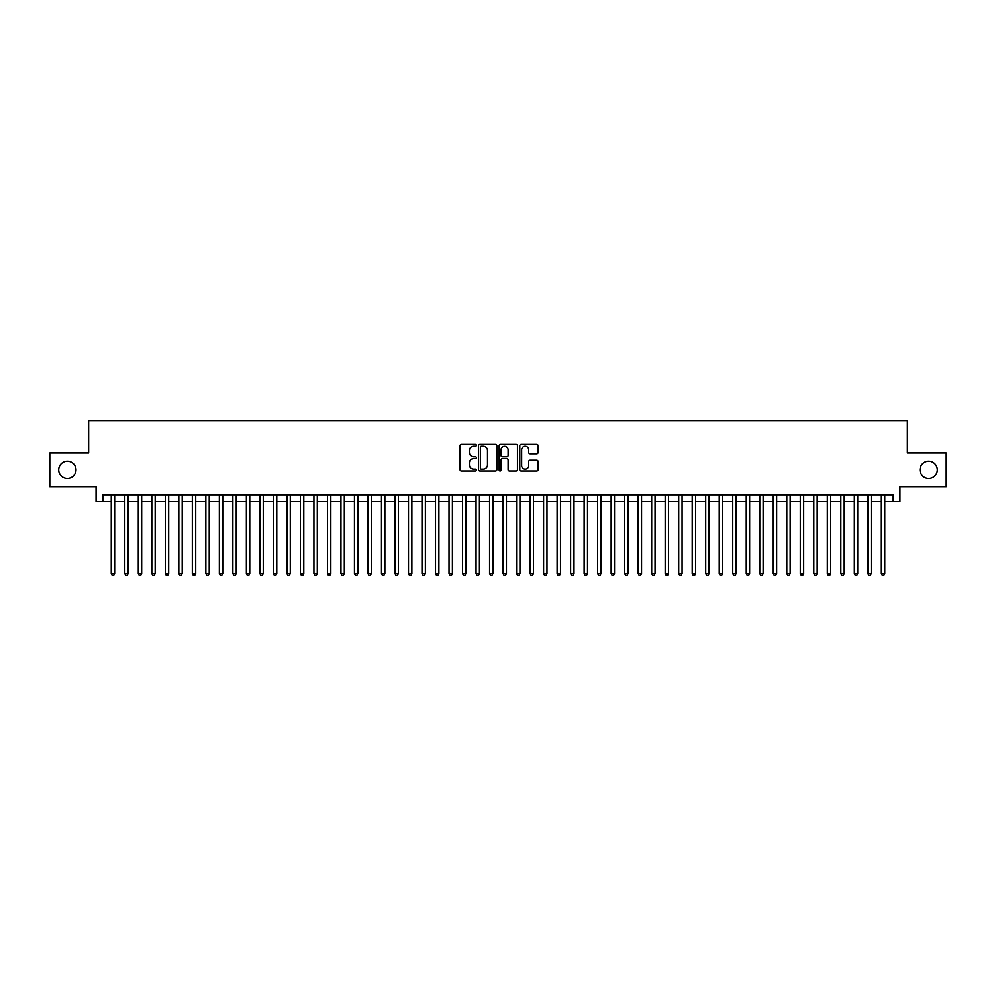 <?xml version="1.0" encoding="UTF-8"?>
<svg xmlns="http://www.w3.org/2000/svg" width="996" height="996" viewBox="0 0 996 996"><rect width="100%" height="100%" fill="white"/><g stroke="black" fill="none" stroke-linecap="round" stroke-linejoin="round"><path stroke-width="1.49" d="M476.387 445.337A0.934 0.934 0 0 0 475.453 444.415L461.372 444.415A1.332 1.332 0 0 0 460.04 445.735L460.04 469.602A1.332 1.332 0 0 0 461.372 470.934L475.453 470.934A0.934 0.934 0 0 0 476.387 470A0.934 0.934 0 0 0 475.453 469.079L473.635 469.079A4.245 4.245 0 0 1 469.39 464.833L469.39 462.841A4.245 4.245 0 0 1 473.635 458.596L475.453 458.596A0.934 0.934 0 0 0 476.387 457.674A0.934 0.934 0 0 0 475.453 456.741L473.635 456.741A4.245 4.245 0 0 1 469.39 452.495L469.39 450.516A4.245 4.245 0 0 1 473.635 446.27L475.453 446.27A0.934 0.934 0 0 0 476.387 445.337M919.993 469.826A8.64 8.64 0 0 0 928.633 478.478A8.64 8.64 0 0 0 937.286 469.826A8.64 8.64 0 0 0 928.633 461.185A8.64 8.64 0 0 0 919.993 469.826M58.714 469.826A8.64 8.64 0 0 0 67.367 478.478A8.64 8.64 0 0 0 76.007 469.826A8.64 8.64 0 0 0 67.367 461.185A8.64 8.64 0 0 0 58.714 469.826M536.757 453.765A1.332 1.332 0 0 0 538.077 452.433L538.077 445.735A1.332 1.332 0 0 0 536.757 444.415L521.107 444.415A1.332 1.332 0 0 0 519.788 445.735L519.788 469.602A1.332 1.332 0 0 0 521.107 470.934L536.757 470.934A1.332 1.332 0 0 0 538.077 469.602L538.077 461.522A1.332 1.332 0 0 0 536.757 460.189L530.059 460.189A1.332 1.332 0 0 0 528.727 461.522L528.727 465.53A3.548 3.548 0 0 1 525.191 469.079A3.548 3.548 0 0 1 521.643 465.53L521.643 449.819A3.548 3.548 0 0 1 525.191 446.27A3.548 3.548 0 0 1 528.727 449.819L528.727 452.433A1.332 1.332 0 0 0 530.059 453.765L536.757 453.765M102.825 501.586L102.825 494.825L893.175 494.825L893.175 501.586L899.923 501.586L899.923 486.72L946.2 486.72L946.2 452.943L907.356 452.943L907.356 420.524L88.644 420.524L88.644 452.943L49.8 452.943L49.8 486.72L96.077 486.72L96.077 501.586L111.266 501.586M496.842 445.735A1.332 1.332 0 0 0 495.51 444.415L479.86 444.415A1.332 1.332 0 0 0 478.541 445.735L478.541 469.602A1.332 1.332 0 0 0 479.86 470.934L495.51 470.934A1.332 1.332 0 0 0 496.842 469.602L496.842 445.735M500.49 444.415L516.14 444.415A1.332 1.332 0 0 1 517.459 445.735L517.459 469.602A1.332 1.332 0 0 1 516.14 470.934L509.442 470.934A1.332 1.332 0 0 1 508.109 469.602L508.109 459.928A1.332 1.332 0 0 0 506.79 458.596L502.345 458.596A1.332 1.332 0 0 0 501.013 459.928L501.013 470A0.934 0.934 0 0 1 500.092 470.934A0.934 0.934 0 0 1 499.158 470L499.158 445.735A1.332 1.332 0 0 1 500.49 444.415M114.652 501.586L124.786 501.586M128.16 501.586L138.295 501.586M141.669 501.586L151.803 501.586M155.177 501.586L165.311 501.586M168.685 501.586L178.819 501.586M182.206 501.586L192.328 501.586M195.714 501.586L205.848 501.586M209.222 501.586L219.357 501.586M222.731 501.586L232.865 501.586M236.239 501.586L246.373 501.586M249.747 501.586L259.881 501.586M263.255 501.586L273.39 501.586M276.776 501.586L286.898 501.586M290.284 501.586L300.419 501.586M303.792 501.586L313.927 501.586M317.301 501.586L327.435 501.586M330.809 501.586L340.943 501.586M344.317 501.586L354.452 501.586M357.838 501.586L367.96 501.586M371.346 501.586L381.48 501.586M384.854 501.586L394.989 501.586M398.363 501.586L408.497 501.586M411.871 501.586L422.005 501.586M425.379 501.586L435.513 501.586M438.887 501.586L449.022 501.586M452.408 501.586L462.53 501.586M465.916 501.586L476.051 501.586M479.425 501.586L489.559 501.586M492.933 501.586L503.067 501.586M506.441 501.586L516.575 501.586M519.949 501.586L530.084 501.586M533.47 501.586L543.592 501.586M546.978 501.586L557.113 501.586M560.487 501.586L570.621 501.586M573.995 501.586L584.129 501.586M587.503 501.586L597.637 501.586M601.011 501.586L611.146 501.586M614.52 501.586L624.654 501.586M628.04 501.586L638.162 501.586M641.548 501.586L651.683 501.586M655.057 501.586L665.191 501.586M668.565 501.586L678.699 501.586M682.073 501.586L692.208 501.586M695.582 501.586L705.716 501.586M709.102 501.586L719.224 501.586M722.61 501.586L732.745 501.586M736.119 501.586L746.253 501.586M749.627 501.586L759.761 501.586M763.135 501.586L773.27 501.586M776.643 501.586L786.778 501.586M790.152 501.586L800.286 501.586M803.672 501.586L813.794 501.586M817.181 501.586L827.315 501.586M830.689 501.586L840.823 501.586M844.197 501.586L854.331 501.586M857.705 501.586L867.84 501.586M871.214 501.586L881.348 501.586M884.734 501.586L893.175 501.586M481.329 446.27A0.934 0.934 0 0 0 480.396 447.192L480.396 468.145A0.934 0.934 0 0 0 481.329 469.079L483.247 469.079A4.245 4.245 0 0 0 487.492 464.833L487.492 450.516A4.245 4.245 0 0 0 483.247 446.27L481.329 446.27M508.109 449.881A3.548 3.548 0 0 0 504.561 446.333A3.548 3.548 0 0 0 501.013 449.881L501.013 455.421A1.332 1.332 0 0 0 502.345 456.741L506.79 456.741A1.332 1.332 0 0 0 508.109 455.421L508.109 449.881M114.652 494.825L114.652 573.721L111.266 573.721L111.266 494.825M114.652 573.721L113.631 575.476L112.287 575.476L111.266 573.721M128.16 494.825L128.16 573.721L124.786 573.721L124.786 494.825M128.16 573.721L127.152 575.476L125.795 575.476L124.786 573.721M141.669 494.825L141.669 573.721L138.295 573.721L138.295 494.825M141.669 573.721L140.66 575.476L139.303 575.476L138.295 573.721M155.177 494.825L155.177 573.721L151.803 573.721L151.803 494.825M155.177 573.721L154.168 575.476L152.811 575.476L151.803 573.721M168.685 494.825L168.685 573.721L165.311 573.721L165.311 494.825M168.685 573.721L167.677 575.476L166.32 575.476L165.311 573.721M182.206 494.825L182.206 573.721L178.819 573.721L178.819 494.825M182.206 573.721L181.185 575.476L179.84 575.476L178.819 573.721M195.714 494.825L195.714 573.721L192.328 573.721L192.328 494.825M195.714 573.721L194.693 575.476L193.349 575.476L192.328 573.721M209.222 494.825L209.222 573.721L205.848 573.721L205.848 494.825M209.222 573.721L208.201 575.476L206.857 575.476L205.848 573.721M222.731 494.825L222.731 573.721L219.357 573.721L219.357 494.825M222.731 573.721L221.722 575.476L220.365 575.476L219.357 573.721M236.239 494.825L236.239 573.721L232.865 573.721L232.865 494.825M236.239 573.721L235.23 575.476L233.873 575.476L232.865 573.721M249.747 494.825L249.747 573.721L246.373 573.721L246.373 494.825M249.747 573.721L248.739 575.476L247.382 575.476L246.373 573.721M263.255 494.825L263.255 573.721L259.881 573.721L259.881 494.825M263.255 573.721L262.247 575.476L260.902 575.476L259.881 573.721M276.776 494.825L276.776 573.721L273.39 573.721L273.39 494.825M276.776 573.721L275.755 575.476L274.41 575.476L273.39 573.721M290.284 494.825L290.284 573.721L286.898 573.721L286.898 494.825M290.284 573.721L289.263 575.476L287.919 575.476L286.898 573.721M303.792 494.825L303.792 573.721L300.419 573.721L300.419 494.825M303.792 573.721L302.784 575.476L301.427 575.476L300.419 573.721M317.301 494.825L317.301 573.721L313.927 573.721L313.927 494.825M317.301 573.721L316.292 575.476L314.935 575.476L313.927 573.721M330.809 494.825L330.809 573.721L327.435 573.721L327.435 494.825M330.809 573.721L329.8 575.476L328.443 575.476L327.435 573.721M344.317 494.825L344.317 573.721L340.943 573.721L340.943 494.825M344.317 573.721L343.309 575.476L341.952 575.476L340.943 573.721M357.838 494.825L357.838 573.721L354.452 573.721L354.452 494.825M357.838 573.721L356.817 575.476L355.472 575.476L354.452 573.721M371.346 494.825L371.346 573.721L367.96 573.721L367.96 494.825M371.346 573.721L370.325 575.476L368.981 575.476L367.96 573.721M384.854 494.825L384.854 573.721L381.48 573.721L381.48 494.825M384.854 573.721L383.834 575.476L382.489 575.476L381.48 573.721M398.363 494.825L398.363 573.721L394.989 573.721L394.989 494.825M398.363 573.721L397.354 575.476L395.997 575.476L394.989 573.721M411.871 494.825L411.871 573.721L408.497 573.721L408.497 494.825M411.871 573.721L410.862 575.476L409.505 575.476L408.497 573.721M425.379 494.825L425.379 573.721L422.005 573.721L422.005 494.825M425.379 573.721L424.371 575.476L423.014 575.476L422.005 573.721M438.887 494.825L438.887 573.721L435.513 573.721L435.513 494.825M438.887 573.721L437.879 575.476L436.534 575.476L435.513 573.721M452.408 494.825L452.408 573.721L449.022 573.721L449.022 494.825M452.408 573.721L451.387 575.476L450.043 575.476L449.022 573.721M465.916 494.825L465.916 573.721L462.53 573.721L462.53 494.825M465.916 573.721L464.895 575.476L463.551 575.476L462.53 573.721M479.425 494.825L479.425 573.721L476.051 573.721L476.051 494.825M479.425 573.721L478.416 575.476L477.059 575.476L476.051 573.721M492.933 494.825L492.933 573.721L489.559 573.721L489.559 494.825M492.933 573.721L491.924 575.476L490.567 575.476L489.559 573.721M506.441 494.825L506.441 573.721L503.067 573.721L503.067 494.825M506.441 573.721L505.433 575.476L504.076 575.476L503.067 573.721M519.949 494.825L519.949 573.721L516.575 573.721L516.575 494.825M519.949 573.721L518.941 575.476L517.584 575.476L516.575 573.721M533.47 494.825L533.47 573.721L530.084 573.721L530.084 494.825M533.47 573.721L532.449 575.476L531.105 575.476L530.084 573.721M546.978 494.825L546.978 573.721L543.592 573.721L543.592 494.825M546.978 573.721L545.957 575.476L544.613 575.476L543.592 573.721M560.487 494.825L560.487 573.721L557.113 573.721L557.113 494.825M560.487 573.721L559.466 575.476L558.121 575.476L557.113 573.721M573.995 494.825L573.995 573.721L570.621 573.721L570.621 494.825M573.995 573.721L572.986 575.476L571.629 575.476L570.621 573.721M587.503 494.825L587.503 573.721L584.129 573.721L584.129 494.825M587.503 573.721L586.495 575.476L585.138 575.476L584.129 573.721M601.011 494.825L601.011 573.721L597.637 573.721L597.637 494.825M601.011 573.721L600.003 575.476L598.646 575.476L597.637 573.721M614.52 494.825L614.52 573.721L611.146 573.721L611.146 494.825M614.52 573.721L613.511 575.476L612.167 575.476L611.146 573.721M628.04 494.825L628.04 573.721L624.654 573.721L624.654 494.825M628.04 573.721L627.019 575.476L625.675 575.476L624.654 573.721M641.548 494.825L641.548 573.721L638.162 573.721L638.162 494.825M641.548 573.721L640.528 575.476L639.183 575.476L638.162 573.721M655.057 494.825L655.057 573.721L651.683 573.721L651.683 494.825M655.057 573.721L654.048 575.476L652.691 575.476L651.683 573.721M668.565 494.825L668.565 573.721L665.191 573.721L665.191 494.825M668.565 573.721L667.557 575.476L666.2 575.476L665.191 573.721M682.073 494.825L682.073 573.721L678.699 573.721L678.699 494.825M682.073 573.721L681.065 575.476L679.708 575.476L678.699 573.721M695.582 494.825L695.582 573.721L692.208 573.721L692.208 494.825M695.582 573.721L694.573 575.476L693.216 575.476L692.208 573.721M709.102 494.825L709.102 573.721L705.716 573.721L705.716 494.825M709.102 573.721L708.081 575.476L706.737 575.476L705.716 573.721M722.61 494.825L722.61 573.721L719.224 573.721L719.224 494.825M722.61 573.721L721.59 575.476L720.245 575.476L719.224 573.721M736.119 494.825L736.119 573.721L732.745 573.721L732.745 494.825M736.119 573.721L735.098 575.476L733.753 575.476L732.745 573.721M749.627 494.825L749.627 573.721L746.253 573.721L746.253 494.825M749.627 573.721L748.619 575.476L747.261 575.476L746.253 573.721M763.135 494.825L763.135 573.721L759.761 573.721L759.761 494.825M763.135 573.721L762.127 575.476L760.77 575.476L759.761 573.721M776.643 494.825L776.643 573.721L773.27 573.721L773.27 494.825M776.643 573.721L775.635 575.476L774.278 575.476L773.27 573.721M790.152 494.825L790.152 573.721L786.778 573.721L786.778 494.825M790.152 573.721L789.143 575.476L787.799 575.476L786.778 573.721M803.672 494.825L803.672 573.721L800.286 573.721L800.286 494.825M803.672 573.721L802.652 575.476L801.307 575.476L800.286 573.721M817.181 494.825L817.181 573.721L813.794 573.721L813.794 494.825M817.181 573.721L816.16 575.476L814.815 575.476L813.794 573.721M830.689 494.825L830.689 573.721L827.315 573.721L827.315 494.825M830.689 573.721L829.68 575.476L828.323 575.476L827.315 573.721M844.197 494.825L844.197 573.721L840.823 573.721L840.823 494.825M844.197 573.721L843.189 575.476L841.832 575.476L840.823 573.721M857.705 494.825L857.705 573.721L854.331 573.721L854.331 494.825M857.705 573.721L856.697 575.476L855.34 575.476L854.331 573.721M871.214 494.825L871.214 573.721L867.84 573.721L867.84 494.825M871.214 573.721L870.205 575.476L868.848 575.476L867.84 573.721M884.734 494.825L884.734 573.721L881.348 573.721L881.348 494.825M884.734 573.721L883.713 575.476L882.369 575.476L881.348 573.721"/></g></svg>

